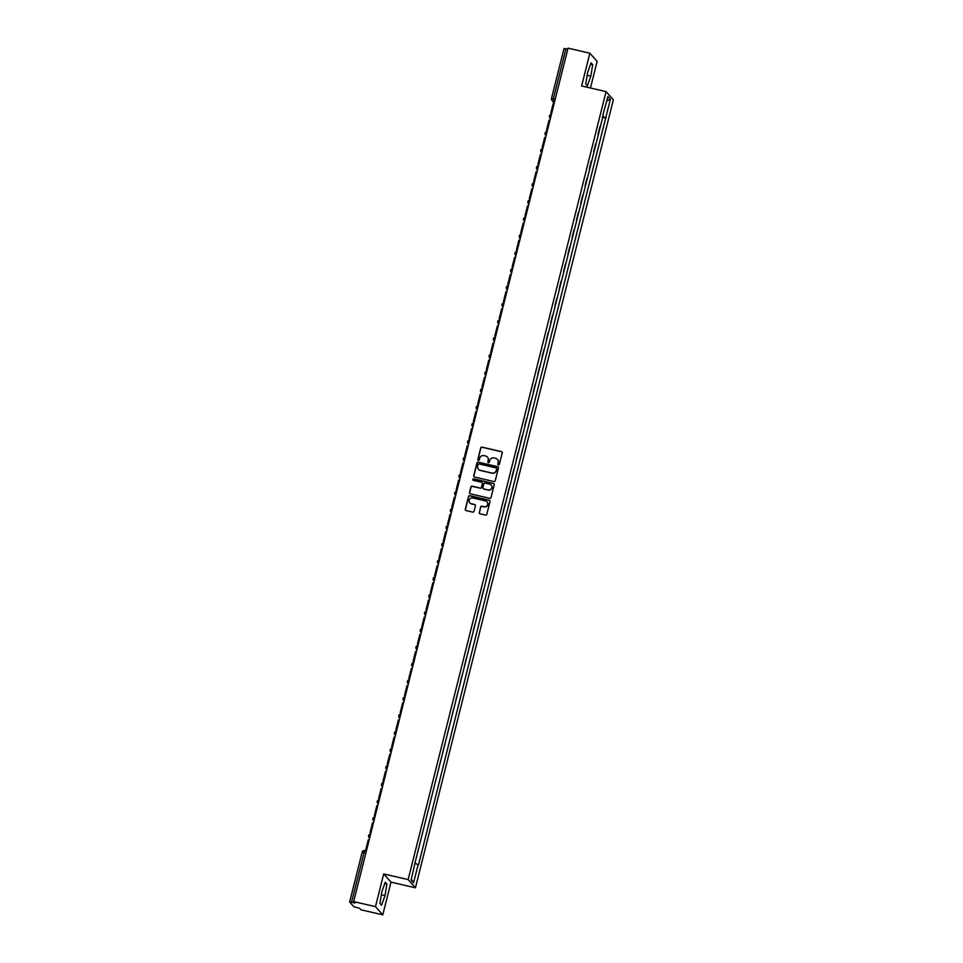 <?xml version="1.0" encoding="UTF-8"?>
<svg xmlns="http://www.w3.org/2000/svg" width="963" height="963" viewBox="0 0 963 963"><rect width="100%" height="100%" fill="white"/><g stroke="black" fill="none" stroke-linecap="round" stroke-linejoin="round"><path stroke-width="1.44" d="M498.401 464.997A0.782 0.77 -41.6 0 0 499.34 464.407L502.217 452.959A1.119 1.095 -41.6 0 0 501.41 451.623L482.054 447.133A1.119 1.095 -41.6 0 0 480.706 447.951L477.829 459.411A0.782 0.77 -41.6 0 0 478.394 460.338A0.782 0.77 -41.6 0 0 479.333 459.76L479.706 458.28A3.575 3.515 -41.6 0 1 484.016 455.631L485.629 456.005A3.575 3.515 -41.6 0 1 488.205 460.254L487.832 461.734A0.782 0.77 -41.6 0 0 488.397 462.661A0.782 0.77 -41.6 0 0 489.336 462.084L489.71 460.603A3.575 3.515 -41.6 0 1 494.019 457.955L495.632 458.328A3.575 3.515 -41.6 0 1 498.208 462.577L497.835 464.058A0.782 0.77 -41.6 0 0 498.401 464.997M479.237 512.485A1.119 1.095 -41.6 0 0 480.043 513.809L485.484 515.073A1.119 1.095 -41.6 0 0 486.821 514.242L490.023 501.53A1.119 1.095 -41.6 0 0 489.216 500.194L469.86 495.692A1.119 1.095 -41.6 0 0 468.512 496.523L465.31 509.246A1.119 1.095 -41.6 0 0 466.116 510.571L472.677 512.099A1.119 1.095 -41.6 0 0 474.025 511.269L475.397 505.828A1.119 1.095 -41.6 0 0 474.59 504.504L471.328 503.745A2.997 2.937 -41.6 0 1 469.535 499.364A2.997 2.937 -41.6 0 1 472.785 497.979L485.533 500.941A2.997 2.937 -41.6 0 1 487.338 505.322A2.997 2.937 -41.6 0 1 484.076 506.707L481.957 506.213A1.119 1.095 -41.6 0 0 480.609 507.044L479.393 512.653A1.119 1.095 -41.6 0 0 479.562 513.556M408.143 879.592L383.707 873.923L375.486 906.652L353.674 901.585L568.05 48.15L589.85 53.218L581.628 85.948L606.064 91.629L408.143 879.592L415.426 887.802L613.347 99.827L606.064 91.629M493.899 481.548A1.119 1.095 -41.6 0 0 495.247 480.718L498.437 467.994A1.119 1.095 -41.6 0 0 497.642 466.67L478.274 462.168A1.119 1.095 -41.6 0 0 476.926 462.998L473.736 475.722A1.119 1.095 -41.6 0 0 474.542 477.046L493.899 481.548M494.236 484.762L491.034 497.486A1.119 1.095 -41.6 0 1 489.686 498.316L470.329 493.814A1.119 1.095 -41.6 0 1 469.523 492.478L470.895 487.037A1.119 1.095 -41.6 0 1 472.243 486.207L480.092 488.036A1.119 1.095 -41.6 0 0 481.44 487.206L482.343 483.595A1.119 1.095 -41.6 0 0 481.536 482.27L473.363 480.368A0.782 0.77 -41.6 0 1 472.893 479.225A0.782 0.77 -41.6 0 1 473.748 478.852L493.429 483.438A1.119 1.095 -41.6 0 1 494.236 484.762M375.486 906.652L382.768 914.85L360.956 909.782L359.668 908.326L353.794 906.701L349.653 902.018L362.148 852.255L364.062 852.484L351.567 902.247L349.653 902.018M590.451 88.006L597.132 61.415L589.85 53.218M382.768 914.85L390.99 882.12L415.426 887.802M353.674 901.585L354.962 903.029L351.567 902.247M551.558 98.31L564.017 48.583L565.931 48.812L553.436 98.563L553.183 101.091L554.399 102.463M567.773 49.233L565.931 48.812M599.877 126.863L597.987 134.399M593.69 151.528L595.579 144.005M589.38 168.669L591.27 161.134M585.071 185.799L586.973 178.275M580.773 202.928L582.663 195.405M576.464 220.07L578.354 212.546M572.166 237.199L574.056 229.676M567.857 254.34L569.747 246.805M563.56 271.47L565.45 263.946M559.25 288.611L561.14 281.076M554.953 305.74L556.843 298.217M550.643 322.87L552.533 315.346M546.346 340.011L548.236 332.488M542.037 357.141L543.926 349.617M537.739 374.282L539.629 366.747M533.43 391.411L535.32 383.888M529.12 408.553L531.01 401.017M524.823 425.682L526.713 418.159M520.514 442.811L522.403 435.288M516.216 459.953L518.106 452.429M511.907 477.082L513.797 469.559M507.609 494.224L509.499 486.688M503.3 511.353L505.19 503.83M499.003 528.494L500.892 520.959M494.693 545.624L496.583 538.1M490.396 562.753L492.286 555.23M486.086 579.895L487.976 572.371M481.777 597.024L483.679 589.5M477.479 614.165L479.369 606.63M473.17 631.295L475.06 623.771M468.873 648.436L470.763 640.901M464.563 665.565L466.453 658.042M460.266 682.695L462.156 675.171M455.956 699.836L457.846 692.313M451.659 716.966L453.549 709.442M447.35 734.107L449.24 726.571M443.052 751.236L444.942 743.713M438.743 768.378L440.633 760.842M434.445 785.507L436.335 777.984M430.136 802.636L432.026 795.113M425.827 819.778L427.728 812.254M421.529 836.907L423.419 829.384M417.22 854.049L419.11 846.513M602.874 114.958L607.93 96.553L610.386 99.309L605.739 117.763L602.441 116.643M415.306 863.45L418.532 864.81L605.739 117.763M418.195 864.425L413.56 882.878L411.117 880.122L415.402 861.283L603.295 115.006M587.37 85.851L590.837 76.173L592.69 64.653L591.065 62.836L587.599 72.514L585.745 84.034L587.37 85.851M383.707 873.923L390.99 882.12M381.553 905.232L385.019 895.554L386.873 884.034L385.248 882.216L381.781 891.894L379.928 903.414L381.553 905.232M602.296 117.257L606.088 118.148M610.386 99.309L606.846 100.886M411.309 879.339L413.56 882.878M587.141 75.319L590.837 76.173M590.584 64.172L592.69 64.653M381.324 894.699L385.019 895.554M384.779 883.553L386.873 884.034M498.088 464.828A0.782 0.77 -41.6 0 1 497.979 464.226L498.353 462.746A3.575 3.515 -41.6 0 0 497.51 459.483M487.507 457.16A3.575 3.515 -41.6 0 1 488.349 460.422L487.976 461.903A0.782 0.77 -41.6 0 0 488.085 462.505M502.048 452.044A1.119 1.095 -41.6 0 0 501.567 451.791L482.198 447.289A1.119 1.095 -41.6 0 0 480.85 448.12L477.973 459.58A0.782 0.77 -41.6 0 0 478.081 460.182M498.268 467.091A1.119 1.095 -41.6 0 0 497.787 466.838L478.418 462.336A1.119 1.095 -41.6 0 0 477.07 463.155L473.88 475.878A1.119 1.095 -41.6 0 0 474.049 476.793M496.643 468.837A0.782 0.77 -41.6 0 0 496.077 467.898L479.08 463.949A0.782 0.77 -41.6 0 0 478.142 464.527L477.744 466.092A3.575 3.515 -41.6 0 0 480.32 470.341L491.937 473.05A3.575 3.515 -41.6 0 0 496.246 470.401L496.788 468.993A0.782 0.77 -41.6 0 0 496.535 468.223M478.587 469.354A3.575 3.515 -41.6 0 0 480.465 470.51L480.32 470.341M496.788 468.993L496.39 470.558A3.575 3.515 -41.6 0 1 492.081 473.206L480.465 470.51M482.174 482.692A1.119 1.095 -41.6 0 1 482.487 483.763L481.584 487.374A1.119 1.095 -41.6 0 1 480.236 488.205L472.388 486.375A1.119 1.095 -41.6 0 0 471.039 487.206L469.667 492.647A1.119 1.095 -41.6 0 0 469.836 493.55M494.055 483.859A1.119 1.095 -41.6 0 0 493.574 483.595L473.892 479.02A0.782 0.77 -41.6 0 0 473.05 480.212M488.241 489.926A2.997 2.937 -41.6 0 0 491.202 485.063A2.997 2.937 -41.6 0 0 489.686 484.16L485.196 483.113A1.119 1.095 -41.6 0 0 483.847 483.944L482.945 487.555A1.119 1.095 -41.6 0 0 483.751 488.891L488.385 490.095A2.997 2.937 -41.6 0 0 491.274 485.147M483.257 488.626A1.119 1.095 -41.6 0 0 483.895 489.048L483.751 488.891M488.385 490.095L483.895 489.048M487.109 501.916A2.997 2.937 -41.6 0 1 484.22 506.875L482.102 506.382A1.119 1.095 -41.6 0 0 480.754 507.2L479.393 512.653M469.896 502.927A2.997 2.937 -41.6 0 0 471.485 503.902L471.328 503.745M475.216 504.925A1.119 1.095 -41.6 0 0 474.735 504.66L471.485 503.902M489.854 500.616A1.119 1.095 -41.6 0 0 489.36 500.363L470.004 495.861A1.119 1.095 -41.6 0 0 468.656 496.691L465.454 509.415A1.119 1.095 -41.6 0 0 465.635 510.318M551.691 113.273L550.848 112.912L553.304 103.137L554.182 103.342M550.848 112.912L551.727 113.116M547.381 130.402L546.539 130.041L548.994 120.267L549.873 120.471M546.539 130.041L547.417 130.246M543.084 147.544L542.241 147.183L544.697 137.408L545.576 137.613M542.241 147.183L543.12 147.387M538.774 164.673L537.932 164.312L540.387 154.537L541.266 154.742M537.932 164.312L538.811 164.517M534.465 181.814L533.634 181.441L536.09 171.667L536.969 171.871M533.634 181.441L534.513 181.646M530.168 198.944L529.325 198.583L531.781 188.808L532.659 189.013M529.325 198.583L530.204 198.787M525.858 216.085L525.028 215.712L527.471 205.938L528.362 206.142M525.028 215.712L525.906 215.917M521.561 233.215L520.718 232.853L523.174 223.079L524.053 223.284M520.718 232.853L521.597 233.058M517.251 250.344L516.409 249.983L518.864 240.208L519.755 240.413M516.409 249.983L517.3 250.187M512.954 267.485L512.111 267.124L514.567 257.338L515.446 257.554M512.111 267.124L512.99 267.329M508.645 284.615L507.802 284.254L510.258 274.479L511.148 274.684M507.802 284.254L508.693 284.458M504.347 301.756L503.505 301.383L505.96 291.608L506.839 291.813M503.505 301.383L504.383 301.588M500.038 318.885L499.195 318.524L501.651 308.75L502.53 308.954M499.195 318.524L500.074 318.729M495.74 336.027L494.898 335.654L497.353 325.879L498.232 326.084M494.898 335.654L495.776 335.858M491.431 353.156L490.588 352.795L493.044 343.021L493.923 343.225M490.588 352.795L491.467 353M487.134 370.286L486.291 369.924L488.747 360.15L489.625 360.355M486.291 369.924L487.17 370.129M482.824 387.427L481.982 387.066L484.437 377.279L485.316 377.496M481.982 387.066L482.86 387.27M478.515 404.556L477.684 404.195L480.14 394.421L481.019 394.625M477.684 404.195L478.563 404.4M474.217 421.698L473.375 421.325L475.83 411.55L476.709 411.755M473.375 421.325L474.253 421.529M469.908 438.827L469.065 438.466L471.521 428.691L472.412 428.896M469.065 438.466L469.956 438.671M465.611 455.968L464.768 455.595L467.224 445.821L468.102 446.025M464.768 455.595L465.647 455.8M461.301 473.098L460.458 472.737L462.914 462.962L463.805 463.167M460.458 472.737L461.349 472.941M457.004 490.227L456.161 489.866L458.617 480.092L459.495 480.296M456.161 489.866L457.04 490.071M452.694 507.369L451.852 507.007L454.307 497.221L455.198 497.426M451.852 507.007L452.742 507.212M448.397 524.498L447.554 524.137L450.01 514.362L450.889 514.567M447.554 524.137L448.433 524.341M444.087 541.639L443.245 541.266L445.7 531.492L446.579 531.696M443.245 541.266L444.124 541.471M439.79 558.769L438.947 558.408L441.403 548.633L442.282 548.838M438.947 558.408L439.826 558.612M435.481 575.91L434.638 575.537L437.094 565.763L437.972 565.967M434.638 575.537L435.517 575.742M431.183 593.039L430.341 592.678L432.796 582.904L433.675 583.109M430.341 592.678L431.219 592.883M426.874 610.169L426.031 609.808L428.487 600.033L429.366 600.238M426.031 609.808L426.91 610.012M422.564 627.31L421.734 626.949L424.189 617.163L425.068 617.367M421.734 626.949L422.613 627.154M418.267 644.44L417.424 644.078L419.88 634.304L420.759 634.509M417.424 644.078L418.303 644.283M413.958 661.581L413.115 661.208L415.571 651.433L416.461 651.638M413.115 661.208L414.006 661.412M409.66 678.71L408.818 678.349L411.273 668.575L412.152 668.779M408.818 678.349L409.696 678.554M405.351 695.852L404.508 695.479L406.964 685.704L407.855 685.909M404.508 695.479L405.399 695.683M401.053 712.981L400.211 712.62L402.666 702.846L403.545 703.05M400.211 712.62L401.09 712.825M396.744 730.11L395.901 729.749L398.357 719.975L399.248 720.18M395.901 729.749L396.792 729.954M392.447 747.252L391.604 746.891L394.06 737.104L394.938 737.309M391.604 746.891L392.483 747.095M388.137 764.381L387.295 764.02L389.75 754.246L390.629 754.45M387.295 764.02L388.173 764.225M383.84 781.523L382.997 781.149L385.453 771.375L386.332 771.58M382.997 781.149L383.876 781.354M379.53 798.652L378.688 798.291L381.143 788.516L382.022 788.721M378.688 798.291L379.566 798.496M375.221 815.793L374.39 815.42L376.846 805.646L377.725 805.85M374.39 815.42L375.269 815.625M370.924 832.923L370.081 832.562L372.537 822.787L373.415 822.992M370.081 832.562L370.96 832.766M366.614 850.052L365.784 849.691L368.239 839.917L369.118 840.121M365.784 849.691L366.662 849.896M366.397 850.967L364.869 850.594L364.062 852.484L365.904 852.917M349.689 901.982L362.148 852.255A2.275 2.275 0 0 1 364.869 850.594L366.397 850.943M554.664 101.44L553.183 101.091A2.275 2.239 -41.6 0 1 551.534 98.382L555.278 98.996M550.391 118.449A2.275 2.239 138.4 0 1 551.426 114.296A2.275 2.275 0 0 0 549.909 118.052L550.355 118.557M546.081 135.59A2.275 2.239 138.4 0 1 547.128 131.425M541.772 152.72A2.275 2.239 138.4 0 1 542.819 148.567A2.275 2.275 0 0 0 541.302 152.323L541.748 152.828M537.474 169.861A2.275 2.239 138.4 0 1 538.522 165.696A2.275 2.275 0 0 0 537.005 169.452L537.45 169.957M533.165 186.991A2.275 2.239 138.4 0 1 534.212 182.838M528.868 204.12A2.275 2.239 138.4 0 1 529.915 199.967A2.275 2.275 0 0 0 528.398 203.723L528.843 204.228M524.558 221.261A2.275 2.239 138.4 0 1 525.605 217.108A2.275 2.275 0 0 0 524.089 220.864L524.534 221.358M520.261 238.391A2.275 2.239 138.4 0 1 521.308 234.238M515.951 255.532A2.275 2.239 138.4 0 1 516.999 251.367A2.275 2.275 0 0 0 515.482 255.135L515.927 255.628M511.654 272.661A2.275 2.239 138.4 0 1 512.689 268.508A2.275 2.275 0 0 0 511.172 272.264L511.63 272.77M507.345 289.803A2.275 2.239 138.4 0 1 508.392 285.638M503.047 306.932A2.275 2.239 138.4 0 1 504.082 302.779M498.738 324.062A2.275 2.239 138.4 0 1 499.785 319.909A2.275 2.275 0 0 0 498.268 323.664L498.714 324.17M494.44 341.203A2.275 2.239 138.4 0 1 495.476 337.05M490.131 358.332A2.275 2.239 138.4 0 1 491.178 354.179M485.821 375.474A2.275 2.239 138.4 0 1 486.869 371.309A2.275 2.275 0 0 0 485.352 375.076L485.797 375.57M481.524 392.603A2.275 2.239 138.4 0 1 482.571 388.45A2.275 2.275 0 0 0 481.055 392.206L481.5 392.711M477.215 409.744A2.275 2.239 138.4 0 1 478.262 405.579M472.917 426.874A2.275 2.239 138.4 0 1 473.965 422.721A2.275 2.275 0 0 0 472.448 426.477L472.893 426.982M468.608 444.003A2.275 2.239 138.4 0 1 469.655 439.85A2.275 2.275 0 0 0 468.138 443.606L468.584 444.112M464.31 461.145A2.275 2.239 138.4 0 1 465.346 456.992M460.001 478.274A2.275 2.239 138.4 0 1 461.048 474.121A2.275 2.275 0 0 0 459.532 477.877L459.977 478.382M455.704 495.415A2.275 2.239 138.4 0 1 456.739 491.25A2.275 2.275 0 0 0 455.222 495.006L455.68 495.512M451.394 512.545A2.275 2.239 138.4 0 1 452.441 508.392M447.097 529.686A2.275 2.239 138.4 0 1 448.132 525.521A2.275 2.275 0 0 0 446.615 529.277L447.061 529.782M442.787 546.815A2.275 2.239 138.4 0 1 443.835 542.663A2.275 2.275 0 0 0 442.318 546.418L442.763 546.924M438.49 563.945A2.275 2.239 138.4 0 1 439.525 559.792M434.181 581.086A2.275 2.239 138.4 0 1 435.228 576.933M429.871 598.216A2.275 2.239 138.4 0 1 430.918 594.063A2.275 2.275 0 0 0 429.402 597.818L429.847 598.324M425.574 615.357A2.275 2.239 138.4 0 1 426.621 611.192M421.264 632.486A2.275 2.239 138.4 0 1 422.312 628.333M416.967 649.628A2.275 2.239 138.4 0 1 418.014 645.463A2.275 2.275 0 0 0 416.498 649.218L416.943 649.724M412.658 666.757A2.275 2.239 138.4 0 1 413.705 662.604M408.36 683.886A2.275 2.239 138.4 0 1 409.395 679.734M404.051 701.028A2.275 2.239 138.4 0 1 405.098 696.875A2.275 2.275 0 0 0 403.581 700.631L404.027 701.124M399.753 718.157A2.275 2.239 138.4 0 1 400.789 714.004A2.275 2.275 0 0 0 399.272 717.76L399.729 718.266M395.444 735.299A2.275 2.239 138.4 0 1 396.491 731.134M391.147 752.428A2.275 2.239 138.4 0 1 392.182 748.275A2.275 2.275 0 0 0 390.665 752.031L391.11 752.536M386.837 769.569A2.275 2.239 138.4 0 1 387.884 765.404A2.275 2.275 0 0 0 386.368 769.16L386.813 769.666M382.528 786.699A2.275 2.239 138.4 0 1 383.575 782.546M378.23 803.828A2.275 2.239 138.4 0 1 379.278 799.675A2.275 2.275 0 0 0 377.761 803.431L378.206 803.936M373.921 820.97A2.275 2.239 138.4 0 1 374.968 816.817A2.275 2.275 0 0 0 373.451 820.572L373.897 821.066M369.623 838.099A2.275 2.239 138.4 0 1 370.671 833.946M362.184 852.231A2.275 2.239 138.4 0 1 364.833 850.606M547.128 131.401A2.275 2.275 0 0 0 545.612 135.193L546.057 135.687M534.224 182.801A2.275 2.275 0 0 0 532.695 186.593L533.141 187.099M521.308 234.214A2.275 2.275 0 0 0 519.791 237.993L520.237 238.499M508.392 285.614A2.275 2.275 0 0 0 506.875 289.394L507.32 289.899M504.094 302.743A2.275 2.275 0 0 0 502.566 306.535L503.011 307.041M495.488 337.014A2.275 2.275 0 0 0 493.959 340.806L494.404 341.299M491.178 354.155A2.275 2.275 0 0 0 489.661 357.935L490.107 358.441M478.274 405.555A2.275 2.275 0 0 0 476.745 409.335L477.191 409.841M465.358 456.956A2.275 2.275 0 0 0 463.841 460.747L464.286 461.241M452.441 508.368A2.275 2.275 0 0 0 450.925 512.147L451.37 512.653M439.537 559.768A2.275 2.275 0 0 0 438.009 563.548L438.454 564.053M435.228 576.897A2.275 2.275 0 0 0 433.711 580.689L434.157 581.183M426.621 611.168A2.275 2.275 0 0 0 425.104 614.948L425.55 615.453M422.324 628.297A2.275 2.275 0 0 0 420.795 632.089L421.24 632.595M413.717 662.568A2.275 2.275 0 0 0 412.188 666.36L412.633 666.853M409.407 679.709A2.275 2.275 0 0 0 407.891 683.489L408.336 683.995M396.491 731.11A2.275 2.275 0 0 0 394.974 734.889L395.42 735.395M383.587 782.51A2.275 2.275 0 0 0 382.058 786.302L382.504 786.795M370.671 833.922A2.275 2.275 0 0 0 369.154 837.702L369.599 838.207M554.279 102.945L552.028 100.405A2.275 2.275 0 0 1 551.522 98.346L564.017 48.583"/></g></svg>
